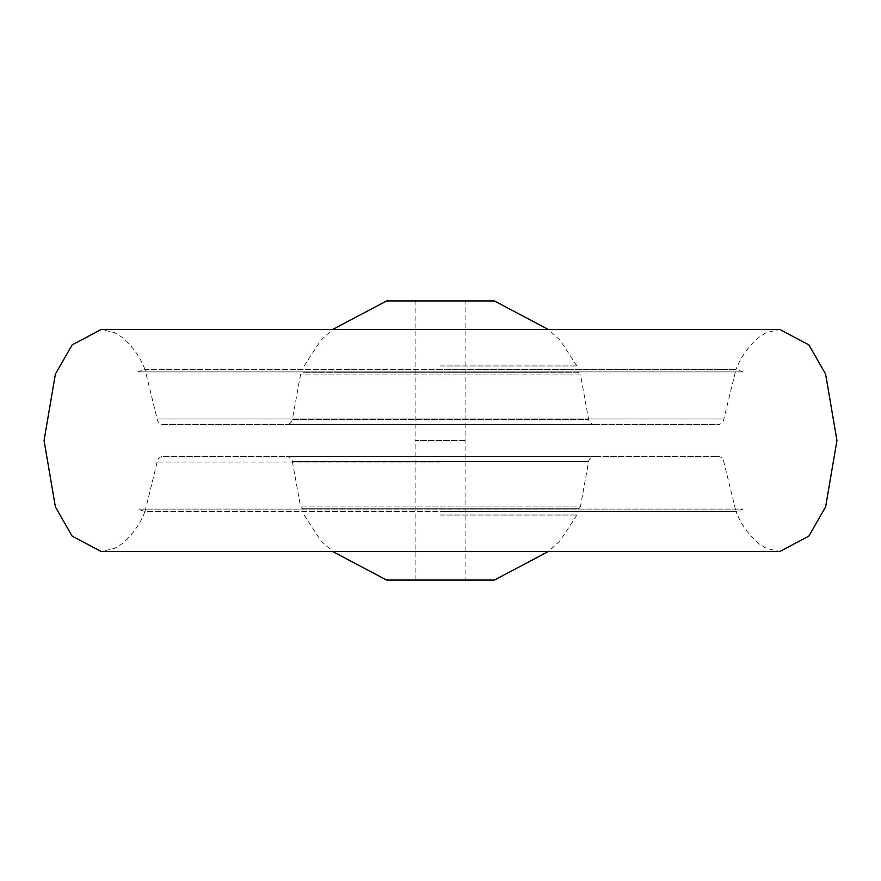 <?xml version="1.0" encoding="UTF-8"?>
<svg xmlns="http://www.w3.org/2000/svg" width="881" height="881" viewBox="0 0 881 881"><rect width="100%" height="100%" fill="white"/><g stroke="black" fill="none" stroke-linecap="round" stroke-linejoin="round"><path stroke-width="0.66" stroke-dasharray="4.41 3.3" d="M163.448 456.358L717.552 456.358L163.448 456.358A6.343 6.343 0 0 0 157.137 462.062L145.013 511.52L735.987 511.52L145.013 511.52L137.832 509.097L743.168 509.097L137.832 509.097M717.552 456.358A6.343 6.343 0 0 1 723.863 462.062L735.987 511.52L440.5 511.52L735.987 511.52L743.168 509.097M286.138 456.358A6.343 6.343 0 0 1 292.382 461.567L588.618 461.567L292.382 461.567L300.476 506.09A3.172 3.172 0 0 0 303.593 508.689L577.407 508.689A3.172 3.172 0 0 0 580.524 506.09L300.476 506.09L580.524 506.09L588.618 461.567A6.343 6.343 0 0 1 594.862 456.358L286.138 456.358L594.862 456.358M577.407 508.689L303.593 508.689M545.163 508.689L335.837 508.689L545.163 508.689M743.168 371.903L735.987 369.48L440.5 369.48L735.987 369.48L723.863 418.938A6.343 6.343 0 0 1 717.552 424.642L163.448 424.642A6.343 6.343 0 0 1 157.137 418.938L723.863 418.938L157.137 418.938L145.013 369.48L735.987 369.48L145.013 369.48L137.832 371.903L743.168 371.903L137.832 371.903M577.407 372.311L303.593 372.311A3.172 3.172 0 0 0 300.476 374.91L292.382 419.433L588.618 419.433L292.382 419.433A6.343 6.343 0 0 1 286.138 424.642L594.862 424.642A6.343 6.343 0 0 1 588.618 419.433L580.524 374.91L300.476 374.91L580.524 374.91A3.172 3.172 0 0 0 577.407 372.311L303.593 372.311M163.448 424.642L717.552 424.642M594.862 424.642L286.138 424.642M545.163 372.311L335.837 372.311L545.163 372.311M145.013 369.48C140.046 356.882 132.491 346.2 122.338 337.423L114.629 332.633L101.139 329.494L779.861 329.494L766.371 332.633L758.662 337.423C748.509 346.2 740.954 356.882 735.987 369.48M145.013 511.52C140.046 524.118 132.491 534.8 122.338 543.577L114.629 548.367L101.139 551.506L779.861 551.506L766.371 548.367L758.662 543.577C748.509 534.8 740.954 524.118 735.987 511.52M440.5 515.033L576.879 515.033L440.5 515.033M494.417 580.05L386.583 580.05M415.127 580.05L415.127 440.5L465.873 440.5L415.127 440.5L465.873 440.5L415.127 440.5L415.127 300.95L465.873 300.95L465.873 580.05L415.127 580.05L465.873 580.05M440.5 365.967L576.879 365.967L440.5 365.967M386.583 300.95L494.417 300.95M465.873 300.95L415.127 300.95M440.5 462.062L157.137 462.062L440.5 462.062M304.121 515.033L320.871 540.747L332.644 551.506M576.879 515.033L560.129 540.747L548.356 551.506M576.879 365.967L560.129 340.253L548.356 329.494M304.121 365.967L320.871 340.253L332.644 329.494"/><path stroke-width="1.32" d="M440.5 329.494L101.139 329.494L72.154 344.867L55.393 374.095L44.05 440.5L55.393 506.916L72.154 536.133L101.139 551.506L779.861 551.506L808.846 536.133L825.607 506.905L836.95 440.5L825.607 374.084L808.846 344.867L779.861 329.494L440.5 329.494M332.644 551.506L386.583 580.05L494.417 580.05L548.356 551.506M548.356 329.494L494.417 300.95L386.583 300.95L332.644 329.494"/></g></svg>
